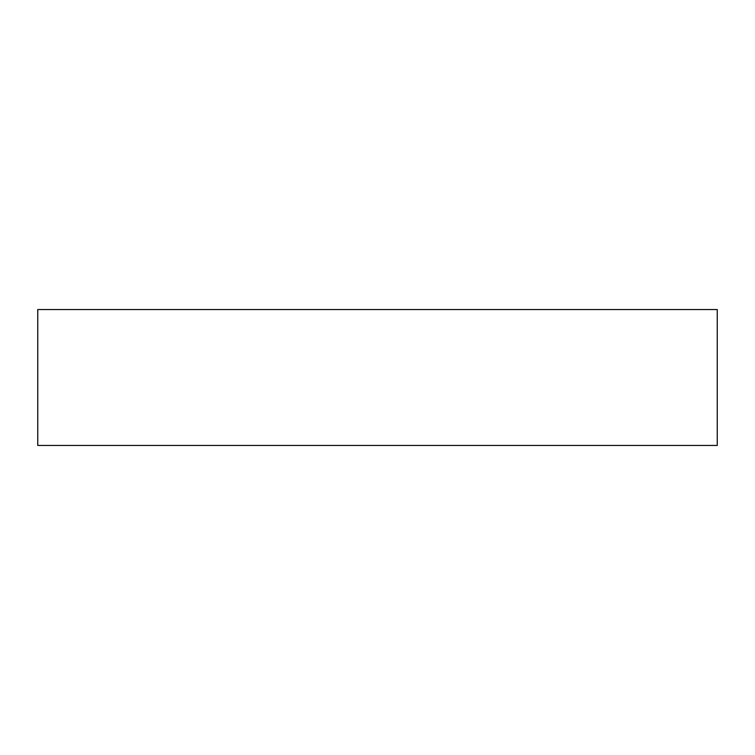 <?xml version="1.0" encoding="UTF-8"?>
<svg xmlns="http://www.w3.org/2000/svg" width="755" height="755" viewBox="0 0 755 755"><rect width="100%" height="100%" fill="white"/><g stroke="black" fill="none" stroke-linecap="round" stroke-linejoin="round"><path stroke-width="1.13" d="M37.75 309.55L37.75 445.45L717.25 445.45L717.25 309.55L37.75 309.55"/></g></svg>
